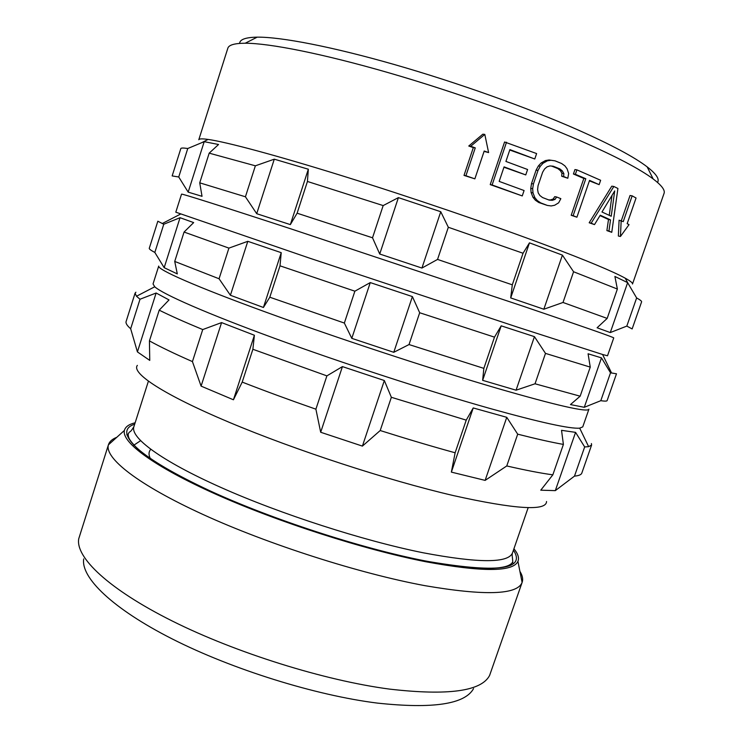 <?xml version="1.0" encoding="UTF-8"?>
<svg xmlns="http://www.w3.org/2000/svg" width="743" height="743" viewBox="0 0 743 743"><rect width="100%" height="100%" fill="white"/><g stroke="black" fill="none" stroke-linecap="round" stroke-linejoin="round"><path stroke-width="1.11" d="M473.56 688.603C464.96 704.234 432.89 709.063 377.342 703.092C315.729 695.42 232.42 669.48 172.292 638.971C112.035 608.415 80.746 577.441 83.699 558.912M513.924 548.78C518.01 553.73 519.348 557.919 517.927 561.355C513.069 572.045 482.272 572.166 425.544 561.699C363.782 549.532 278.086 522.032 215.999 494.29C153.773 466.493 121.406 442.113 124.397 430.448L108.413 444.843C104.373 457.883 137.529 484.52 203.08 514.509C268.455 544.433 359.538 573.568 424.912 585.66C484.891 595.923 517.295 594.864 522.106 582.456L489.609 675.433C481.418 691.278 448.075 695.838 389.592 689.114C324.617 680.56 235.903 652.856 172.079 620.925C108.116 588.939 75.34 557.194 78.739 538.759L108.497 444.574C109.537 441.463 112.304 439.039 116.809 437.293M522.199 582.196C523.23 579.076 522.468 575.472 519.914 571.386M513.413 563.445L512.466 562.507M126.756 434.822L128.084 434.636M124.397 430.448C125.316 426.844 128.901 424.29 135.133 422.776M137.353 365.38C131.149 372.995 162.977 394.412 228.993 422.219C294.813 449.961 387.846 480.331 453.36 495.562C515.373 509.308 546.43 511.286 546.532 501.497M135.895 292.222L135.077 293.179L136.48 296.253L140.018 299.234L156.132 293.011L169.023 299.921L159.216 310.165C170.166 315.617 184.673 322.081 202.737 329.567L221.581 322.592L254.394 335.251L252.88 349.275L326.892 375.874L342.43 366.605L384.335 380.527L391.357 397.291L466.232 420.139L473.226 407.944L451.363 472.111L485.133 480.387L506.763 465.954C525.57 470.273 540.932 473.235 552.838 474.833L540.765 490.185L555.309 490.631L574.488 476.124C578.825 475.734 581.267 474.721 581.815 473.087L591.604 445.038L588.642 446.673L584.667 446.942L575.574 432.361L555.309 490.631M451.363 472.111L455.125 452.775C431.627 446.311 406.662 438.89 380.212 430.531L362.408 446.106L320.679 432.259L315.896 409.179C289.64 400.04 265.075 391.013 242.209 382.097L233.432 399.78L201.093 386.119L192.437 361.6C174.54 353.733 160.2 346.832 149.436 340.898L149.752 360.392L137.418 351.903L130.666 328.759C127.062 325.629 125.548 323.214 126.115 321.496L135.077 293.179M473.226 407.944L506.763 417.325L485.133 480.387M579.689 428.144L582.753 426.891L588.92 409.179C587.797 412.597 557.055 405.604 496.695 388.18C430.699 368.872 335.288 337.443 265.112 311.856C194.75 286.204 157.2 269.449 158.714 266.068L153.039 283.947L154.739 286.779C162.94 294.209 206.313 313.36 274.436 338.288C342.467 363.178 428.655 391.208 489.776 408.418C540.161 422.423 570.132 428.999 579.689 428.144L588.642 446.673M575.574 432.361L561.532 430.327L563.398 444.416C551.64 442.326 536.409 438.909 517.695 434.172L506.763 417.325M591.419 443.552L591.604 445.038M517.695 434.172L506.763 465.954M563.398 444.416L552.838 474.833M584.667 446.942L574.488 476.124M466.232 420.139L455.125 452.775M391.357 397.291L380.212 430.531M384.335 380.527L362.408 446.106M342.43 366.605L320.679 432.259M326.892 375.874L315.896 409.179M252.88 349.275L242.209 382.097M254.394 335.251L233.432 399.78M221.581 322.592L201.093 386.119M202.737 329.567L192.437 361.6M159.216 310.165L149.436 340.898M156.132 293.011L137.418 351.903M140.018 299.234L130.666 328.759M180.047 217.708L164.175 267.675L154.832 252.444C150.885 250.354 149.027 248.97 149.278 248.283L157.832 221.228L163.776 224.237L180.047 217.708L193.663 222.594L184.069 232.048L228.918 248.116L247.8 241.317L281.226 252.676L280.009 265.827L354.875 291.191L370.265 282.581L412.393 296.587L419.684 312.747L494.485 337.146L501.191 325.833L482.634 380.332L516.069 390.196L535.034 383.787L580.153 396.195L570.466 404.573L584.286 407.303L600.799 400.691C604.811 401.285 606.92 401.257 607.124 400.588L616.486 373.803L610.523 372.8L600.799 400.691M482.634 380.332L483.851 368.37L409.021 344.557L393.771 352.303L351.792 338.353L344.353 323.056L269.802 297.219L263.421 307.481L230.404 295.259L219.064 278.764L174.726 261.434L177.308 273.907L164.175 267.675M501.191 325.833L534.44 336.653L516.069 390.196M602.582 354.485L607.514 355.786L613.737 337.907C613.997 337.387 584.258 326.985 524.539 306.692L291.98 229.215C220.467 205.792 181.311 193.44 181.533 194.137L175.803 212.182L308.549 257.793L517.546 327.143L602.582 354.485L611.582 373.06M610.523 372.8L601.477 357.875L584.286 407.303M580.153 396.195L590.248 367.116L588.085 353.779L601.477 357.875M590.248 367.116L545.492 353.389L535.034 383.787M545.492 353.389L534.44 336.653M494.485 337.146L483.851 368.37M419.684 312.747L409.021 344.557M412.393 296.587L393.771 352.303M370.265 282.581L351.792 338.353M354.875 291.191L344.353 323.056M280.009 265.827L269.802 297.219M281.226 252.676L263.421 307.481M247.8 241.317L230.404 295.259M228.918 248.116L219.064 278.764M184.069 232.048L174.726 261.434M163.776 224.237L154.832 252.444M239.608 43.419C239.822 39.435 245.692 37.354 257.208 37.15L245.227 43.224C234.574 43.28 228.779 44.961 227.822 48.258L198.79 139.749C199.078 138.709 202.17 138.597 208.077 139.424L201.78 142.665L204.204 141.672L218.553 144.495L209.182 153.151L255.369 165.81L274.288 159.178L308.336 169.218L307.435 181.468L383.174 205.579L398.397 197.629L440.757 211.736L448.326 227.265L523.044 253.252L529.462 242.85L510.701 297.924L543.839 309.227L563.008 302.466L607.161 318.413L597.103 327.774L610.282 332.567L626.813 326.093L632.144 328.935L641.59 301.89C641.85 301.221 640.197 299.903 636.63 297.943L626.813 326.093M510.701 297.924L512.298 284.82L437.543 259.428L421.931 268.056L379.729 254.013L372.522 237.788L297.116 213.204L290.346 224.609L256.706 213.696L245.422 196.784L199.737 182.834L202.031 196.319L188.174 192.131L178.738 176.992L172.162 175.924L180.809 148.609C181.004 147.876 183.326 147.848 187.765 148.507L178.738 176.992M201.78 142.665L187.765 148.507M529.462 242.85L562.405 255.118L543.839 309.227M208.077 139.424C226.429 141.997 276.117 155.241 343.442 176.184C410.703 197.127 489.767 224.08 545.613 245.014C586.487 260.412 613.04 271.474 625.253 278.198L627.64 282.656L610.282 332.567M636.63 297.943L627.64 282.656M607.161 318.413L617.368 289.036L614.898 276.461L627.352 282.498M617.368 289.036L573.577 271.752L563.008 302.466M573.577 271.752L562.405 255.118M523.044 253.252L512.298 284.82M448.326 227.265L437.543 259.428M440.757 211.736L421.931 268.056M398.397 197.629L379.729 254.013M383.174 205.579L372.522 237.788M307.435 181.468L297.116 213.204M308.336 169.218L290.346 224.609M274.288 159.178L256.706 213.696M255.369 165.81L245.422 196.784M209.182 153.151L199.737 182.834M204.204 141.672L188.174 192.131M657.518 182.434C659.728 179.128 656.283 173.936 647.172 166.878L653.134 178.924C661.623 185.341 665.264 190.162 664.056 193.375L632.497 284.021C632.887 283.018 630.473 281.077 625.253 278.198M653.134 178.924C639.983 169.07 615.975 156.467 581.119 141.114C528.635 118.193 454.298 91.705 388.236 72.638C322.137 53.58 269.495 43.233 245.227 43.224M618.352 236.023L619.086 220.197L623.238 221.637L632.163 195.846L636.054 198.009L627.166 223.652L629.033 224.637L620.451 236.469L618.352 236.023M632.163 195.846L630.036 195.493L621.324 220.68M599.137 184.645L600.632 180.28L576.902 169.859L575.379 174.289L585.8 178.738L573.141 215.665L576.912 217.207L589.552 180.373L599.137 184.645L589.385 180.865M576.912 217.207L571.2 215.284L583.831 178.441L573.429 173.992L574.943 169.571L576.902 169.859M611.768 232.327L617.916 188.471L613.839 186.474L591.159 223.169L594.502 224.609L600.242 215.21L610.532 219.891L608.935 231.017L611.768 232.327L606.892 230.59L608.489 219.491L600 215.609M594.502 224.609L589.18 222.77L611.795 186.159L613.839 186.474M484.808 134.409L470.709 146.278L475.26 147.866L465.926 175.738L474.861 178.849L464.013 175.404L473.319 147.606L468.768 146.018L482.857 134.177L484.808 134.409L488.606 152.575L484.083 151.386M506.512 142.229L492.117 184.951L522.245 195.929L490.222 184.608L504.581 141.987L536.613 153.569L534.774 158.993L509.754 150.021M522.245 195.929L524.075 190.533L499.175 181.394L504.07 166.878L525.756 174.921L503.949 167.24M551 160.247L547.368 160.841L543.077 163.237L540.31 166.237L538.006 170.435L533.428 183.92L532.675 188.713L533 192.883L534.858 197.638L537.282 200.573L540.718 202.895L547.322 205.43L538.814 202.533L535.378 200.22L532.954 197.276L531.106 192.539L530.771 188.369L531.514 183.595L536.084 170.138L538.387 165.949L541.145 162.958L545.436 160.572L549.068 159.977L555.04 160.841L561.615 163.506L564.884 165.856L567.085 168.8L568.655 173.518L567.819 178.246L561.708 176.23L561.912 173.277L560.398 170.639L557.844 168.577L551.631 166.079M567.819 178.246L563.649 176.537L563.853 173.574L562.34 170.927L559.785 168.865L553.21 166.218L549.922 165.93L547.052 166.831L544.61 168.93L542.631 172.227L538.053 185.694L537.598 189.576L538.201 192.846L539.864 195.502L542.548 197.545L549.142 200.09L552.309 200.322L555.049 199.384L556.665 196.997L554.742 196.654L553.126 199.031L550.396 199.969L548.455 199.83M257.208 37.15C280.928 36.899 331.489 46.549 394.468 64.567C457.428 82.612 528.032 107.846 578.128 129.988C611.405 144.811 634.42 157.107 647.172 166.878M474.861 178.849L484.204 151.015L488.606 152.575M465.926 175.738L464.013 175.404M475.26 147.866L473.319 147.606M470.709 146.278L468.768 146.018M525.756 174.921L527.595 169.506L505.909 161.435L509.893 149.612L534.774 158.993M492.117 184.951L490.222 184.608M556.665 196.997L560.844 198.66L558.643 202.82L554.64 205.263L551.204 205.941L547.322 205.43M540.718 202.895L538.814 202.533M537.282 200.573L535.378 200.22M534.858 197.638L532.954 197.276M533 192.883L531.106 192.539M532.675 188.713L530.771 188.369M533.428 183.92L531.514 183.595M538.006 170.435L536.084 170.138M540.31 166.237L538.387 165.949M543.077 163.237L541.145 162.958M547.368 160.841L545.436 160.572M563.649 176.537L561.708 176.23M563.853 173.574L561.912 173.277M562.34 170.927L560.398 170.639M559.785 168.865L557.844 168.577M552.309 200.322L550.396 199.969M555.049 199.384L553.126 199.031M621.176 220.606L620.451 236.469M573.141 215.665L571.2 215.284M585.8 178.738L583.831 178.441M575.379 174.289L573.429 173.992M601.969 211.996L611.22 216.241L614.712 190.923L601.969 211.996M608.935 231.017L606.892 230.59M610.532 219.891L608.489 219.491M591.159 223.169L589.18 222.77M609.251 215.331L612.009 195.409M150.411 458.71C148.479 454.883 148.591 451.763 150.745 449.357M140.557 440.72L133.703 445.28M134.687 424.197C114.366 430.634 132.718 453.202 194.638 483.637C256.233 513.998 354.996 547.21 424.262 560.798C496.705 573.429 526.434 569.89 513.441 550.191M512.559 552.727C512.085 553.888 512.048 555.671 512.475 558.095L512.781 561.838C511.407 564.439 507.98 566.222 502.509 567.215C487.454 570.03 461.338 567.856 424.151 560.714C360.569 548.204 271.557 519.199 209.879 490.789C174.8 474.359 150.495 460.121 136.963 448.094C129.347 440.376 128.028 437.432 128.233 433.912C130.722 429.519 128.762 434.915 133.87 426.751C130.109 437.478 160.767 460.614 220.634 487.324C280.352 513.989 363.271 540.737 423.139 552.773C478.91 563.287 508.723 563.278 512.559 552.727L528.199 507.59M517.927 561.355L522.106 582.456M133.87 426.751L148.386 381.243M154.739 286.779L136.48 296.253M180.54 214.086L162.197 223.569"/></g></svg>

